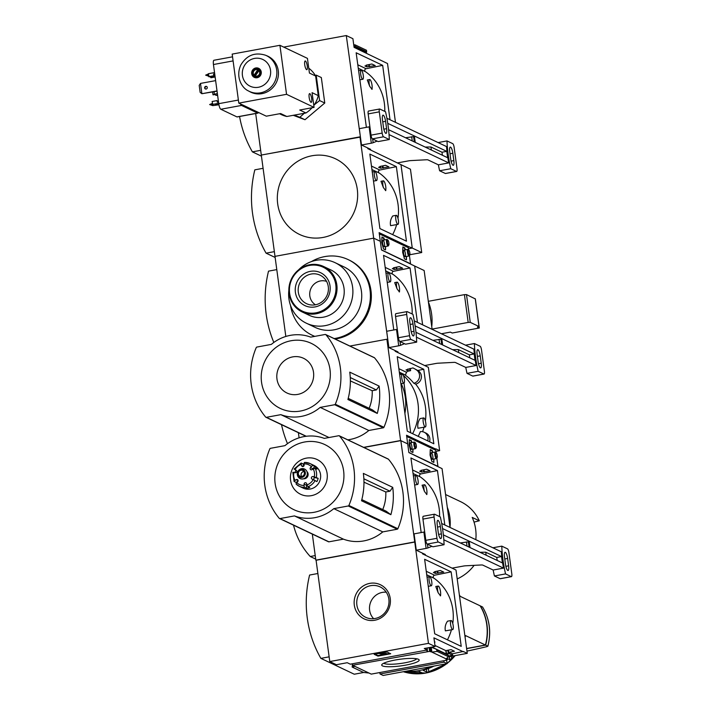 <?xml version="1.0" encoding="UTF-8"?>
<svg xmlns="http://www.w3.org/2000/svg" width="711" height="711" viewBox="0 0 711 711"><rect width="100%" height="100%" fill="white"/><g stroke="black" fill="none" stroke-linecap="round" stroke-linejoin="round"><path stroke-width="1.07" d="M451.058 620.525L447.53 621.174C445.424 624.178 444.704 627.413 445.37 630.861L452.729 629.582A4.604 1.191 -100.5 0 1 452.498 629.546A4.604 1.191 -100.5 0 1 450.65 624.853A4.604 1.191 -100.5 0 1 451.058 620.525A4.604 1.191 -100.5 0 1 451.289 620.561A4.604 1.191 -100.5 0 1 453.138 625.253A4.604 1.191 -100.5 0 1 452.729 629.582M426.724 574.772L434.074 578.265A48.41 45.984 115.4 0 1 452.765 623.503M451.423 629.822A48.41 45.984 115.4 0 1 447.441 639.829M438.18 586.06L435.781 586.504L438.163 592.77A5.021 1.298 -100.5 0 1 438.18 586.06A5.021 1.298 -100.5 0 1 439.86 588.672A5.021 1.298 -100.5 0 1 440.66 593.952L440.553 595.845L438.163 592.77M434.448 641.766L435.008 642.033L434.501 642.122M329.78 661.559L316.084 560.259L414.762 542.058L428.457 643.357L329.78 661.559L336.41 664.714L347.235 662.714L350.319 664.181L427.355 649.961A4.017 1.04 79.5 0 1 427.293 648.103L427.275 647.943M352.283 663.816A4.017 1.04 -100.5 0 1 352.585 665.256L427.551 651.738L427.311 649.97M427.071 651.507A4.017 1.04 79.5 0 0 426.769 650.067M427.551 651.738L429.622 651.356L429.106 647.605M429.622 651.356L430.448 651.747L429.871 647.463M430.448 651.747L430.919 651.658L430.342 647.374M446.259 653.978L445.806 650.618L451.058 649.65L454.427 651.249L449.174 652.218L449.37 653.685L448.89 653.773L448.401 650.138M435.47 572.062L433.408 572.479L435.328 573.395L443.726 572.106L440.358 570.506L434.643 571.671L435.47 572.062L435.399 571.52M448.89 653.773L448.277 653.48L447.841 650.245M448.277 653.48L446.526 653.809M435.328 573.395L435.159 572.124M437.389 572.968L437.149 571.164M438.012 573.262L437.709 571.049M447.086 657.959L447.335 659.764L446.499 659.373L446.828 658.173M446.57 654.12L446.09 650.574M447.335 659.764L445.744 660.368A4.017 1.04 79.5 0 1 445.708 660.066M446.979 659.284L430.919 651.658M434.954 645.464L445.806 650.618M447.93 654.778L448.508 656.777L437.176 651.392L431.87 652.111L431.213 647.214M449.174 652.218L452.463 653.782L463.243 651.454L467.269 653.365L448.428 656.848M449.37 653.685L452.658 655.249L452.463 653.782M418.397 659.266A18.913 3.351 -7.7 0 1 418.788 659.488A18.913 3.351 -7.7 0 1 400.88 665.896A18.913 3.351 -7.7 0 1 381.923 664.474A18.913 3.351 -7.7 0 1 399.2 659.373A18.913 3.351 -7.7 0 1 418.397 659.266M352.585 665.256L371.249 674.117L445.744 660.368M427.355 649.961L424.271 648.503L435.096 646.503L433.923 637.847L463.288 651.783M422.467 553.149L422.565 553.86L456 570.035L467.269 653.365M379.745 672.544A4.017 1.04 -100.5 0 1 380.038 673.984L444.028 662.181A4.017 1.04 79.5 0 0 443.726 660.741M448.41 656.031L452.658 655.249M459.377 595.036A50.259 47.735 -64.6 0 1 460.221 596.36L480.121 605.808A50.259 47.735 115.4 0 1 485.417 645.019L465.518 635.572L465.101 637.332M454.178 655.782A50.259 47.735 115.4 0 1 451.672 658.528L449.761 659.71L447.157 658.475M444.437 664.136L444.499 664.607A50.259 47.735 115.4 0 1 428.84 671.948L426.787 672.117L423.143 670.349M423.187 670.26L424.316 669.798A50.259 47.735 -64.6 0 0 434.021 666.056M406.674 671.104A50.259 47.735 -64.6 0 0 416.673 671.193L418.752 671.228L422.396 672.997M422.325 672.926L421.196 673.344A50.259 47.735 115.4 0 1 404.346 671.913L404.301 671.54M485.657 645.135A50.259 47.735 -64.6 0 0 480.352 605.923L482.573 606.99C489.666 619.112 491.434 632.195 487.879 646.246L485.657 645.135L466.629 648.645M363.854 447.468L400.835 440.642L414.762 542.058M451.147 571.866L461.226 646.37L434.705 633.777L424.627 559.273L451.147 571.866L434.581 575.226L426.253 571.271M435.096 646.503L428.457 643.357M351.785 663.905L352.372 664.19M380.038 673.984L383.122 675.45L447.112 663.647L444.028 662.181M447.112 663.647L446.606 659.897M437.176 651.392L436.421 649.303L431.328 647.197M448.508 656.777L446.028 658.83M445.317 653.525L431.924 647.09M369 673.041L363.517 672.455L352.176 667.069L352.425 664.403M352.176 667.069L354.833 666.323M386.908 651.96L390.695 653.756L377.968 656.111L374.173 654.307L386.908 651.96M430.386 666.731A41.878 39.78 115.4 0 1 407.199 671.006M329.14 656.84L320.874 658.368L354.265 674.224L363.712 672.473M320.874 658.368A113.12 107.441 115.4 0 1 309.605 575.039L317.879 573.51M369.782 583.367A18.913 17.962 -64.6 0 0 357.962 613.904A18.913 17.962 -64.6 0 0 389.077 608.163A18.913 17.962 -64.6 0 0 369.782 583.367M377.968 656.111L377.888 655.533L382.642 654.653M386.029 654.031L389.806 653.338M379.31 653.596L382.491 653.009L382.962 653.231L382.163 653.382L384.1 654.298L386.349 653.88L383.176 654.911L379.274 653.365M386.349 653.88L386.277 653.311L384.029 653.729L382.891 652.698M384.1 654.298L384.029 653.729M384.891 653.933L384.811 653.356M374.99 654.156L377.888 655.533M416.699 658.768A16.824 2.977 -7.7 0 1 400.56 663.496A16.824 2.977 -7.7 0 1 383.744 663.221M466.958 651.089A183.171 32.439 172.3 0 0 486.999 646.61L487.826 646.157A50.259 47.735 -64.6 0 0 482.52 606.945M466.612 648.494L485.417 645.019M386.233 592.21A15.553 14.771 -64.6 0 0 382.349 592.396A15.553 14.771 -64.6 0 0 370.307 603.115A15.553 14.771 -64.6 0 0 373.657 618.694M370.644 585.677A16.824 15.98 -64.6 0 0 356.833 600.831A16.824 15.98 -64.6 0 0 367.045 617.868A16.824 15.98 -64.6 0 0 387.299 608.945A16.824 15.98 -64.6 0 0 381.416 587.606A16.824 15.98 -64.6 0 0 370.644 585.677M433.719 578.096A1.671 1.591 115.4 0 1 434.581 575.226M429.853 576.745A4.604 1.191 -100.5 0 1 431.701 581.438A4.604 1.191 -100.5 0 1 431.293 585.766A4.604 1.191 -100.5 0 1 431.062 585.731A4.604 1.191 -100.5 0 1 429.213 581.038A4.604 1.191 -100.5 0 1 429.622 576.71A4.604 1.191 -100.5 0 1 429.853 576.745M440.66 593.952A5.021 1.298 -100.5 0 1 440.26 595.774M413.029 473.473L420.379 476.965A48.41 45.984 115.4 0 1 439.567 516.595M424.485 484.76L422.085 485.204L424.467 491.47A5.021 1.298 -100.5 0 1 424.485 484.76A5.021 1.298 -100.5 0 1 426.156 487.373A5.021 1.298 -100.5 0 1 426.964 492.652L426.849 494.536L424.467 491.47M421.774 470.762L419.712 471.18L421.632 472.086L430.031 470.806L426.662 469.207L420.948 470.371L421.774 470.762L421.703 470.211M421.632 472.086L421.463 470.824M423.694 471.669L423.454 469.864M424.307 471.962L424.014 469.749M400.835 440.642L407.696 443.904L408.869 452.56L442.064 468.629L450.019 527.429M382.74 509.574A39.283 37.31 -64.6 0 0 385.78 491.968L389.984 491.194L392.721 487.337L363.357 473.402A67.012 63.643 -64.6 0 1 361.517 500.757L390.881 514.693L386.109 511.165L361.81 499.629M390.881 514.693A67.012 63.643 -64.6 0 0 392.721 487.337M363.97 482.182L385.78 491.968M389.984 491.194L363.872 478.796M279.245 518.319A67.012 63.643 115.4 0 1 269.851 448.828A0.835 0.8 115.4 0 1 270.473 448.321L284.951 445.646A41.549 39.461 115.4 0 1 324.296 438.394L338.774 435.719A0.835 0.8 115.4 0 1 339.494 435.976A67.012 63.643 115.4 0 1 348.897 505.468A0.835 0.8 115.4 0 1 348.274 505.974L333.797 508.649A41.549 39.461 115.4 0 1 294.452 515.91L279.974 518.577A0.835 0.8 115.4 0 1 279.245 518.319M339.245 435.781L388.206 459.022A0.835 0.8 115.4 0 1 388.464 459.226A67.012 63.643 115.4 0 1 397.858 528.717A0.835 0.8 115.4 0 1 397.236 529.224L382.767 531.89A41.549 39.461 115.4 0 1 343.413 539.151L328.944 541.826A0.835 0.8 115.4 0 1 328.473 541.764L279.503 518.515M414.531 541.942L315.844 560.152L312.325 534.103M474.024 522.105L479.303 520.781A42.722 40.571 -64.6 0 0 460.488 501.602L445.566 494.518M420.023 476.797A1.671 1.591 115.4 0 1 420.885 473.926L437.452 470.566L444.81 524.958M421.179 532.557L410.931 457.973L437.452 470.566M315.231 555.584L310.236 556.5L315.702 559.095M310.236 556.5A75.384 71.598 115.4 0 1 293.519 525.171M457.2 578.923A42.722 40.571 -64.6 0 0 474.13 565.343M450.001 527.322A42.722 40.571 -64.6 0 0 447.29 507.272M479.303 520.781L472.202 517.412A42.722 40.571 115.4 0 1 475.81 539.676M382.767 531.89L333.797 508.649M343.413 539.151L294.452 515.91M304.619 442.002A36.03 34.217 -64.6 0 0 282.098 500.188A36.03 34.217 -64.6 0 0 341.396 489.248A36.03 34.217 -64.6 0 0 304.619 442.002M306.308 458.142A19.233 18.264 -64.6 0 0 294.292 489.195A19.233 18.264 -64.6 0 0 325.94 483.356A19.233 18.264 -64.6 0 0 306.308 458.142M416.157 475.446A4.604 1.191 -100.5 0 1 418.006 480.138A4.604 1.191 -100.5 0 1 417.597 484.467A4.604 1.191 -100.5 0 1 417.366 484.431A4.604 1.191 -100.5 0 1 415.517 479.738A4.604 1.191 -100.5 0 1 415.926 475.41A4.604 1.191 -100.5 0 1 416.157 475.446M426.964 492.652A5.021 1.298 -100.5 0 1 426.564 494.474M294.941 472.655A12.567 11.936 115.4 0 1 295.972 470.113M303.784 466.123L303.179 463.945L301.188 463.039L301.251 464.399A10.887 10.345 -64.6 0 0 295.074 469.615L294.158 469.064M303.179 463.945A12.567 11.936 115.4 0 1 304.13 463.67M298.096 480.592L296.185 479.685A1.342 1.271 115.4 0 1 297.749 481.694L296.843 482.689A1.671 0.498 -46.2 0 0 296.158 484.129A1.671 0.498 -46.2 0 1 296.158 484.129A12.567 11.936 -64.6 0 0 299.198 486.226L303.224 488.137A12.567 11.936 -64.6 0 0 319.39 481.907A12.567 11.936 -64.6 0 0 313.995 465.438L309.969 463.528A12.567 11.936 -64.6 0 0 304.601 462.434A1.671 0.471 -92.3 0 0 304.539 462.417A1.671 0.471 -92.3 0 0 304.13 463.865L304.121 465.207A1.342 1.271 115.4 0 1 301.606 465.669L301.251 464.399M312.529 469.304A1.342 1.271 115.4 0 1 312.84 468.727L314.866 466.496L312.973 465.598A1.671 0.498 133.8 0 0 311.382 466.612A10.887 10.345 -64.6 0 0 304.13 463.865M314.866 466.496A12.567 11.936 115.4 0 1 316.928 469.144L315.035 468.238L312.04 469.615A1.342 1.271 115.4 0 1 310.476 467.607L311.382 466.612M318.164 478.325A12.567 11.936 115.4 0 1 316.902 481.587L314.395 480.183A1.342 1.271 115.4 0 1 315.346 477.712L318.164 478.325L314.244 476.859A10.887 10.345 -64.6 0 0 313.16 468.905M316.902 481.587L312.022 479.063A1.342 1.271 115.4 0 1 312.982 476.583L314.244 476.859M306.459 488.217L306.459 485.213L304.095 484.093L304.095 485.435A1.671 0.471 87.7 0 0 304.566 487.319L306.459 488.217A12.567 11.936 115.4 0 0 309.783 487.604L307.89 486.706L306.974 484.902A10.887 10.345 -64.6 0 0 313.142 479.685M296.487 483.133A12.567 11.936 115.4 0 1 296.034 482.405L294.078 481.454L292.825 472.273L293.981 472.442A10.887 10.345 -64.6 0 0 295.056 480.396L294.078 481.454M303.553 478.779A4.186 3.982 -64.6 0 0 306.956 471.606M293.981 472.442L295.243 472.717A1.342 1.271 115.4 0 0 296.194 470.238L295.074 469.615M296.185 479.685L295.056 480.396M304.095 484.093A1.342 1.271 115.4 0 1 306.619 483.631L306.974 484.902M297.411 472.762L297.358 473.064A5.253 4.986 -64.6 0 0 301.935 478.992A5.253 4.986 -64.6 0 0 307.339 473.428A5.253 4.986 -64.6 0 0 298.611 470.424L298.416 470.655A4.186 3.982 -64.6 0 0 301.064 477.49A4.186 3.982 -64.6 0 0 305.375 473.046A4.186 3.982 -64.6 0 0 298.416 470.655M300.94 470.238A3.182 3.022 -64.6 0 0 299.998 476.219A3.182 3.022 -64.6 0 0 304.095 474.646A3.182 3.022 -64.6 0 0 300.94 470.238M303.917 471.509A3.182 3.022 -64.6 0 0 301.553 476.486M306.459 485.213A1.342 1.271 115.4 0 1 306.805 484.307M296.034 482.405L298.06 481.116M469.091 547.115L468.38 541.862L469.313 542.306L470.024 547.55M423.898 532.059L414.078 533.872L416.282 550.207L426.102 548.394L423.898 532.059A3.351 0.595 172.3 0 0 424.671 531.89M441.673 523.474L501.308 551.78A41.878 10.807 -100.5 0 0 503.512 568.116L443.815 539.773M424.36 554.713L425.374 554.527L416.282 550.207M500.455 578.63A3.351 0.862 -100.5 0 1 500.313 578.718A3.351 0.862 -100.5 0 1 500.144 578.692L494.412 575.963A41.878 10.807 -100.5 0 1 493.167 570.026L482.831 565.121A3.351 0.595 -7.7 0 0 480.974 564.987L465.598 565.796A3.351 0.595 -7.7 0 0 463.332 566.072L452.027 568.151M493.167 570.026L503.512 568.116M426.102 548.394A3.351 0.595 -7.7 0 0 427.933 547.914L431.924 546.306M508.623 565.814L507.636 558.464A5.528 1.431 -100.5 0 0 505.068 552.287A5.528 1.431 -100.5 0 0 504.508 556.98L505.503 564.33A5.528 1.431 -100.5 0 0 508.063 570.506A5.528 1.431 -100.5 0 0 508.623 565.814L505.868 566.32M501.797 546.137L507.53 548.856A3.351 0.862 -100.5 0 1 508.916 552.571L511.796 573.813A3.351 0.862 -100.5 0 1 511.449 576.657A3.351 0.862 -100.5 0 1 511.289 576.63L505.548 573.91A41.878 10.807 -100.5 0 1 501.797 546.137L492.883 547.781M444.082 544.733L432.946 546.786L427.204 544.066A3.351 0.862 -100.5 0 1 425.818 540.342L422.947 519.101A3.351 0.862 -100.5 0 1 423.285 516.257L434.43 514.204A3.351 0.862 -100.5 0 1 434.59 514.231L440.331 516.95A41.878 10.807 -100.5 0 1 444.082 544.733L438.349 542.004A3.351 0.862 -100.5 0 1 436.963 538.289L434.083 517.048A3.351 0.862 -100.5 0 1 434.43 514.204M494.412 575.963L505.548 573.91M441.371 533.89L440.376 526.531A5.528 1.431 -100.5 0 0 437.816 520.354A5.528 1.431 -100.5 0 0 437.256 525.047L438.243 532.406A5.528 1.431 -100.5 0 0 440.811 538.582A5.528 1.431 -100.5 0 0 441.371 533.89L438.616 534.396M497.185 560.446L496.776 557.442L501.548 556.562L502.41 562.934L443.371 534.903M501.548 556.562L442.535 528.54M460.301 542.937L468.38 541.862M479.952 552.269L485.737 552.198L496.776 557.442M486.146 555.211L485.737 552.198M401.342 374.27L399.493 373.399M403.368 375.435A48.41 45.984 115.4 0 1 412.611 433.692M401.226 383.664A48.41 45.984 115.4 0 1 404.906 413.375M429.551 441.735A7.368 7.003 115.4 0 0 425.987 433.097L424.138 432.217A7.368 7.003 115.4 0 0 420.361 431.63A48.41 45.984 115.4 0 1 418.184 436.341M410.611 370.662L407.936 370.786L406.017 369.88L412.967 367.907L417.73 370.467A7.368 7.003 115.4 0 1 415.659 384.127L413.82 383.256A48.41 45.984 115.4 0 0 405.51 375.284A7.368 7.003 115.4 0 1 407.367 371.32L410.611 370.662L410.318 368.449M415.677 384.127A48.41 45.984 115.4 0 1 425.374 420.903M424.032 427.222A48.41 45.984 115.4 0 1 422.556 431.701M405.537 375.124L399.333 372.173M423.667 417.917L420.139 418.575C418.032 421.579 417.313 424.805 417.979 428.262L425.338 426.982A4.604 1.191 -100.5 0 1 425.107 426.947A4.604 1.191 -100.5 0 1 423.258 422.245A4.604 1.191 -100.5 0 1 423.667 417.917A4.604 1.191 -100.5 0 1 423.889 417.961A4.604 1.191 -100.5 0 1 425.738 422.654A4.604 1.191 -100.5 0 1 425.338 426.982M433.834 443.771L407.305 431.177L397.236 356.673L423.756 369.267L433.834 443.771M417.757 370.484L423.756 369.267M407.936 370.786L407.767 369.524M409.998 370.369L409.749 368.556M424.138 432.217A7.368 7.003 115.4 0 1 427.702 440.856M415.891 369.596A7.368 7.003 115.4 0 1 413.82 383.256M408.078 369.462L408.007 368.911M434.172 449.503L435.852 448.854L439.638 450.65L435.914 451.343M349.919 346.053L386.9 339.227L400.595 440.527L407.696 443.904L406.532 435.239L435.896 449.183M395.076 350.541L395.174 351.261L428.369 367.329L439.638 450.65M369.142 408.318A39.283 37.31 -64.6 0 0 372.182 390.712L376.377 389.939L379.123 386.082L349.759 372.137A67.012 63.643 -64.6 0 1 347.91 399.502L377.274 413.438L372.502 409.909L348.212 398.373M377.274 413.438A67.012 63.643 -64.6 0 0 379.123 386.082M350.363 380.927L372.182 390.712M376.377 389.939L350.265 377.541M325.896 334.721A67.012 63.643 115.4 0 1 335.29 404.212A0.835 0.8 115.4 0 1 334.668 404.719L320.19 407.394A41.549 39.461 115.4 0 1 280.845 414.655L266.367 417.321A0.835 0.8 115.4 0 1 265.647 417.064A67.012 63.643 115.4 0 1 256.253 347.572A0.835 0.8 115.4 0 1 256.875 347.066L271.344 344.391A41.549 39.461 115.4 0 1 310.698 337.13L325.167 334.463A0.835 0.8 115.4 0 1 325.896 334.721L374.528 357.811A67.012 63.643 115.4 0 1 383.931 427.302A0.835 0.8 115.4 0 1 383.309 427.809L368.831 430.484A41.549 39.461 115.4 0 1 347.777 439.833M299.091 437.825L298.389 432.688M400.595 440.527L363.614 447.352M325.638 334.526L374.279 357.615A0.835 0.8 115.4 0 1 374.528 357.811M285.822 336.463L274.997 256.36L373.675 238.149L387.815 339.662L386.9 339.227M287.502 443.664A113.12 107.441 115.4 0 1 281.503 424.663M368.831 430.484L320.19 407.394M329.015 437.523L280.845 414.655M291.021 340.747A36.03 34.217 -64.6 0 0 268.5 398.933A36.03 34.217 -64.6 0 0 327.789 387.993A36.03 34.217 -64.6 0 0 291.021 340.747M292.71 356.886A19.233 18.264 -64.6 0 0 280.685 387.939A19.233 18.264 -64.6 0 0 312.333 382.1A19.233 18.264 -64.6 0 0 292.71 356.886M402.453 374.146A4.604 1.191 -100.5 0 1 404.301 378.839A4.604 1.191 -100.5 0 1 403.901 383.167A4.604 1.191 -100.5 0 1 403.67 383.131A4.604 1.191 -100.5 0 1 401.822 378.43A4.604 1.191 -100.5 0 1 402.23 374.102A4.604 1.191 -100.5 0 1 402.453 374.146M410.709 432.795L403.99 383.131M410.345 440.5L410.051 439.967L411.314 440.562L411.856 442.509M412.94 449.121L412.922 452.489L410.931 451.538L409.127 445.104L409.314 439.611L410.051 439.967M408.861 452.472L437.86 466.327M406.692 436.456L435.754 450.25L436.074 452.525L435.754 450.25M431.275 450.436L430.99 449.903L432.244 450.498L432.795 452.445M433.879 459.057L433.861 462.426L431.861 461.475L430.057 455.04L430.253 449.548L430.99 449.903M411.696 442.535L410.558 440.305M412.789 449.148L412.993 450.445M412.771 452.409L412.833 450.481M409.9 439.993L409.314 439.718M411.402 449.343A3.351 0.862 79.5 0 0 411.785 445.779A3.351 0.862 79.5 0 0 410.149 442.944A3.351 0.862 79.5 0 0 410.114 446.232A3.351 0.862 79.5 0 0 411.322 449.299A3.351 0.862 79.5 0 0 411.402 449.343M432.635 452.472L431.488 450.241M433.719 459.084L433.932 460.39M433.701 462.354L433.772 460.417M430.83 449.93L430.244 449.654M432.332 459.288A3.351 0.862 79.5 0 0 432.715 455.715A3.351 0.862 79.5 0 0 431.079 452.88A3.351 0.862 79.5 0 0 431.044 456.178A3.351 0.862 79.5 0 0 432.252 459.235A3.351 0.862 79.5 0 0 432.332 459.288M436.163 452.596A2.631 0.675 -100.5 0 1 436.225 452.64A2.631 0.675 -100.5 0 1 437.176 455.04A2.631 0.675 -100.5 0 1 437.149 457.626A2.631 0.675 -100.5 0 1 435.861 455.396A2.631 0.675 -100.5 0 1 436.163 452.596M437.149 457.626L436.643 458.426A3.351 0.862 -100.5 0 1 436.43 458.586A3.351 0.862 -100.5 0 1 434.972 455.449A3.351 0.862 -100.5 0 1 435.221 451.992A3.351 0.862 -100.5 0 1 435.381 452.027A3.351 0.862 -100.5 0 1 435.47 452.072L436.225 452.64M415.233 442.66A2.631 0.675 -100.5 0 1 415.295 442.704A2.631 0.675 -100.5 0 1 416.246 445.104A2.631 0.675 -100.5 0 1 416.211 447.69A2.631 0.675 -100.5 0 1 414.931 445.459A2.631 0.675 -100.5 0 1 415.233 442.66M416.211 447.69L415.704 448.49A3.351 0.862 -100.5 0 1 415.5 448.65A3.351 0.862 -100.5 0 1 414.042 445.513A3.351 0.862 -100.5 0 1 414.282 442.055A3.351 0.862 -100.5 0 1 414.451 442.082A3.351 0.862 -100.5 0 1 414.531 442.135L415.295 442.704M385.638 270.873L392.979 274.357A48.41 45.984 115.4 0 1 412.176 313.986M394.694 282.605L397.076 288.87A5.021 1.298 -100.5 0 1 397.094 282.16A5.021 1.298 -100.5 0 1 398.764 284.773A5.021 1.298 -100.5 0 1 399.573 290.052L399.458 291.937L397.076 288.87M394.383 268.163L392.321 268.58L394.241 269.487L402.63 268.207L399.271 266.607L393.556 267.763L394.383 268.163L394.312 267.612M394.241 269.487L394.063 268.225M396.303 269.069L396.054 267.256M396.916 269.362L396.622 267.14M406.781 246.895L408.496 246.584L379.132 232.639L380.305 241.296L373.675 238.149L274.997 256.36L261.301 155.06L359.979 136.85L373.675 238.149L380.305 241.296L381.478 249.961L414.673 266.021L422.627 324.829L414.691 266.03L424.147 270.518L432.101 329.326M441.442 333.761L450.356 332.117L452.249 333.015L479.303 328.02L475.508 300.229M479.303 328.02L477.41 327.122L479.01 326.518L470.247 322.359L468.176 322.43L464.425 294.647L466.487 294.585L475.277 298.896M432.066 329.086L468.176 322.43M464.425 294.647L428.315 301.313M392.623 274.188A1.671 1.591 115.4 0 1 393.494 271.326L410.06 267.967L417.419 322.359M393.787 329.957L383.54 255.373L410.06 267.967M273.842 342.453A113.12 107.441 115.4 0 1 268.518 271.14L276.783 269.611M334.152 338.569A41.878 39.78 -64.6 0 0 369.738 303.375A41.878 39.78 -64.6 0 0 348.194 259.622L349.145 260.075A41.878 39.78 115.4 0 1 370.822 302.993A41.878 39.78 115.4 0 1 336.703 338.756A41.878 39.78 115.4 0 1 335.103 339.014M314.689 336.401A41.878 39.78 115.4 0 1 313.222 335.743L312.271 335.29A41.878 39.78 -64.6 0 0 314.795 336.374M348.194 259.622A41.878 39.78 -64.6 0 0 324.714 256.609A41.878 39.78 -64.6 0 0 311.382 261.612M290.55 305.499A41.878 39.78 -64.6 0 0 312.271 335.29M288.844 290.399A33.506 31.817 -64.6 0 0 306.397 323.229L315.231 327.424A33.506 31.817 -64.6 0 0 358.353 310.805A33.506 31.817 -64.6 0 0 343.973 266.892L335.13 262.697A33.506 31.817 -64.6 0 0 316.342 260.279A33.506 31.817 -64.6 0 0 298.602 269.842M306.397 323.229A33.506 31.817 -64.6 0 0 349.51 306.61A33.506 31.817 -64.6 0 0 335.13 262.697M302.175 311.951L309.356 315.355A25.125 23.863 -64.6 0 0 341.689 302.895A25.125 23.863 -64.6 0 0 330.908 269.958L323.727 266.545A25.125 23.863 -64.6 0 0 309.632 264.741A25.125 23.863 -64.6 0 0 289.164 286.195A25.125 23.863 -64.6 0 0 302.175 311.951A25.125 23.863 -64.6 0 0 334.508 299.482A25.125 23.863 -64.6 0 0 323.727 266.545M309.507 265.443A24.29 23.072 -64.6 0 0 294.327 304.672A24.29 23.072 -64.6 0 0 334.303 297.296A24.29 23.072 -64.6 0 0 309.507 265.443M310.307 271.362A18.228 17.313 -64.6 0 0 298.913 300.789A18.228 17.313 -64.6 0 0 328.909 295.261A18.228 17.313 -64.6 0 0 310.307 271.362M326.571 281.387A13.02 12.363 -64.6 0 0 320.465 280.934A13.02 12.363 -64.6 0 0 309.987 291.386A13.02 12.363 -64.6 0 0 315.462 304.779M311.214 274.028A15.775 14.975 -64.6 0 0 298.176 289.59A15.775 14.975 -64.6 0 0 310.369 304.859A15.775 14.975 -64.6 0 0 326.829 295.838A15.775 14.975 -64.6 0 0 323.407 277.388A15.775 14.975 -64.6 0 0 311.214 274.028M388.757 272.846A4.604 1.191 -100.5 0 1 390.606 277.539A4.604 1.191 -100.5 0 1 390.206 281.867A4.604 1.191 -100.5 0 1 389.975 281.832A4.604 1.191 -100.5 0 1 388.126 277.13A4.604 1.191 -100.5 0 1 388.535 272.802A4.604 1.191 -100.5 0 1 388.757 272.846M399.573 290.052A5.021 1.298 -100.5 0 1 399.173 291.865M441.7 344.515L440.989 339.263L441.913 339.698L442.624 344.951M396.507 329.46L386.677 331.273L388.89 347.608L398.711 345.795L396.507 329.46A3.351 0.595 172.3 0 0 397.28 329.291M414.282 320.865L473.917 349.181A41.878 10.807 -100.5 0 0 476.121 365.516L416.424 337.174M396.969 352.114L397.982 351.927L388.89 347.608M473.064 376.03A3.351 0.862 -100.5 0 1 472.922 376.119A3.351 0.862 -100.5 0 1 472.753 376.092L467.02 373.364A41.878 10.807 -100.5 0 1 465.776 367.427L455.44 362.521A3.351 0.595 -7.7 0 0 453.582 362.388L438.207 363.197A3.351 0.595 -7.7 0 0 435.941 363.472L424.636 365.552M465.776 367.427L476.121 365.516M398.711 345.795A3.351 0.595 -7.7 0 0 400.542 345.315L404.532 343.697M481.231 363.214L480.236 355.864A5.528 1.431 -100.5 0 0 477.676 349.679A5.528 1.431 -100.5 0 0 477.117 354.38L478.112 361.73A5.528 1.431 -100.5 0 0 480.672 367.907A5.528 1.431 -100.5 0 0 481.231 363.214L478.476 363.721M474.406 343.537L480.138 346.257A3.351 0.862 -100.5 0 1 481.525 349.972L484.395 371.213A3.351 0.862 -100.5 0 1 484.058 374.057A3.351 0.862 -100.5 0 1 483.889 374.03L478.156 371.311A41.878 10.807 -100.5 0 1 474.406 343.537L465.492 345.182M416.69 342.133L405.546 344.186L399.813 341.458A3.351 0.862 -100.5 0 1 398.427 337.743L395.556 316.502A3.351 0.862 -100.5 0 1 395.894 313.658L407.03 311.605A3.351 0.862 -100.5 0 1 407.199 311.631L412.94 314.351A41.878 10.807 -100.5 0 1 416.69 342.133L410.958 339.405A3.351 0.862 -100.5 0 1 409.563 335.69L406.692 314.449A3.351 0.862 -100.5 0 1 407.03 311.605M467.02 373.364L478.156 371.311M413.98 331.282L412.984 323.932A5.528 1.431 -100.5 0 0 410.416 317.755A5.528 1.431 -100.5 0 0 409.856 322.447L410.851 329.797A5.528 1.431 -100.5 0 0 413.42 335.983A5.528 1.431 -100.5 0 0 413.98 331.282L411.225 331.797M469.793 357.846L469.384 354.842L474.157 353.954L475.019 360.326L415.979 332.295M474.157 353.954L415.135 325.94M432.91 340.338L440.989 339.263M452.56 349.67L458.346 349.599L469.384 354.842M458.755 352.612L458.346 349.599M396.276 215.317L392.748 215.966C390.641 218.979 389.921 222.205 390.588 225.663L397.947 224.383A4.604 1.191 -100.5 0 1 397.716 224.347A4.604 1.191 -100.5 0 1 395.867 219.646A4.604 1.191 -100.5 0 1 396.276 215.317A4.604 1.191 -100.5 0 1 396.498 215.353A4.604 1.191 -100.5 0 1 398.347 220.055A4.604 1.191 -100.5 0 1 397.947 224.383M371.942 169.574L379.283 173.057A48.41 45.984 115.4 0 1 397.973 218.304M396.64 224.623A48.41 45.984 115.4 0 1 392.659 234.621M383.398 180.852L380.998 181.296L383.38 187.562A5.021 1.298 -100.5 0 1 383.398 180.852A5.021 1.298 -100.5 0 1 385.069 183.474A5.021 1.298 -100.5 0 1 385.869 188.753L385.762 190.637L383.38 187.562M380.687 166.863L378.625 167.281L380.545 168.187L388.935 166.898L385.575 165.308L379.861 166.463L380.687 166.863L380.616 166.312M380.545 168.187L380.367 166.925M382.607 167.769L382.358 165.956M383.22 168.063L382.918 165.841M367.685 147.941L367.783 148.661L410.451 169.218L421.721 252.547L409.865 254.734M283.707 47.095L346.284 35.55L360.424 137.063L261.301 155.06L255.684 113.52M396.365 166.658L406.443 241.171L379.914 228.578L369.844 154.074L396.365 166.658L379.798 170.027L371.462 166.072M408.496 246.584L412.247 248.05L400.977 164.721M400.995 164.73L412.256 248.059L408.523 248.752L412.247 248.05L421.721 252.547M274.357 251.641L266.083 253.16L275.148 257.462M266.083 253.16A113.12 107.441 115.4 0 1 254.822 169.84L263.088 168.311M311.969 155.762A41.878 39.78 -64.6 0 0 277.699 203.95A41.878 39.78 -64.6 0 0 323.007 237.456A41.878 39.78 -64.6 0 0 357.278 189.259A41.878 39.78 -64.6 0 0 311.969 155.762M378.927 172.889A1.671 1.591 115.4 0 1 379.798 170.027M375.061 171.538A4.604 1.191 -100.5 0 1 376.91 176.239A4.604 1.191 -100.5 0 1 376.51 180.567A4.604 1.191 -100.5 0 1 376.279 180.532A4.604 1.191 -100.5 0 1 374.43 175.83A4.604 1.191 -100.5 0 1 374.839 171.502A4.604 1.191 -100.5 0 1 375.061 171.538M385.869 188.753A5.021 1.298 -100.5 0 1 385.478 190.566M382.945 237.901L382.66 237.358L383.922 237.954L384.464 239.9M385.549 246.521L385.531 249.881L383.531 248.939L381.727 242.495L381.923 237.012L382.66 237.358M381.469 249.863L410.469 263.728M379.301 233.857L408.363 247.686M403.884 247.837L403.599 247.304L404.852 247.899L405.394 249.845M406.488 256.458L406.461 259.826L404.47 258.875L402.666 252.441L402.853 246.948L403.599 247.304M384.304 239.936L383.167 237.705M385.389 246.548L385.602 247.846M385.371 249.81L385.442 247.881M382.5 237.394L381.923 237.11M384.011 246.744A3.351 0.862 79.5 0 0 384.393 243.18A3.351 0.862 79.5 0 0 382.758 240.345A3.351 0.862 79.5 0 0 382.714 243.633A3.351 0.862 79.5 0 0 383.922 246.69A3.351 0.862 79.5 0 0 384.011 246.744M405.234 249.872L404.097 247.641M406.328 256.484L406.532 257.782M406.31 259.746L406.381 257.817M403.439 247.33L402.853 247.055M404.941 256.68A3.351 0.862 79.5 0 0 405.323 253.116A3.351 0.862 79.5 0 0 403.688 250.281A3.351 0.862 79.5 0 0 403.652 253.569A3.351 0.862 79.5 0 0 404.861 256.635A3.351 0.862 79.5 0 0 404.941 256.68M408.772 249.996A2.631 0.675 -100.5 0 1 408.834 250.041A2.631 0.675 -100.5 0 1 409.785 252.441A2.631 0.675 -100.5 0 1 409.758 255.027A2.631 0.675 -100.5 0 1 408.47 252.796A2.631 0.675 -100.5 0 1 408.772 249.996M409.758 255.027L409.243 255.827A3.351 0.862 -100.5 0 1 409.038 255.987A3.351 0.862 -100.5 0 1 407.581 252.849A3.351 0.862 -100.5 0 1 407.83 249.392A3.351 0.862 -100.5 0 1 407.99 249.419A3.351 0.862 -100.5 0 1 408.078 249.472L408.834 250.041M387.833 240.06A2.631 0.675 -100.5 0 1 387.904 240.096A2.631 0.675 -100.5 0 1 388.846 242.504A2.631 0.675 -100.5 0 1 388.819 245.082A2.631 0.675 -100.5 0 1 387.539 242.86A2.631 0.675 -100.5 0 1 387.833 240.06M388.819 245.082L388.313 245.882A3.351 0.862 -100.5 0 1 388.108 246.042A3.351 0.862 -100.5 0 1 386.651 242.904A3.351 0.862 -100.5 0 1 386.891 239.456A3.351 0.862 -100.5 0 1 387.06 239.483A3.351 0.862 -100.5 0 1 387.14 239.536L387.904 240.096M358.246 68.274L365.587 71.758A48.41 45.984 115.4 0 1 384.775 111.387M369.702 79.552L367.303 79.996L369.684 86.262A5.021 1.298 -100.5 0 1 369.702 79.552A5.021 1.298 -100.5 0 1 371.373 82.174A5.021 1.298 -100.5 0 1 372.173 87.444L372.066 89.337L369.684 86.262M366.992 65.554L364.93 65.981L366.849 66.887L375.239 65.599L371.88 64.008L366.165 65.163L366.992 65.554L366.92 65.012M366.849 66.887L366.672 65.625M368.911 66.47L368.662 64.657M369.524 66.763L369.222 64.541M354.86 47.05L355.171 44.891L366.512 50.277L366.512 52.587L354.86 47.05L354.087 47.361L387.522 63.537L395.467 122.336M355.171 44.891L353.731 44.74M366.512 52.587L366.165 53.094M354.087 47.361L352.914 38.696L346.284 35.55M365.232 71.589A1.671 1.591 115.4 0 1 366.103 68.727L382.669 65.359L390.019 119.759M366.387 127.358L356.149 52.774L382.669 65.359M260.661 150.341L252.387 151.861L261.452 156.162M252.387 151.861A113.12 107.441 115.4 0 1 239.563 116.497M361.366 70.238A4.604 1.191 -100.5 0 1 363.214 74.939A4.604 1.191 -100.5 0 1 362.814 79.268A4.604 1.191 -100.5 0 1 362.583 79.223A4.604 1.191 -100.5 0 1 360.735 74.531A4.604 1.191 -100.5 0 1 361.144 70.202A4.604 1.191 -100.5 0 1 361.366 70.238M372.173 87.444A5.021 1.298 -100.5 0 1 371.782 89.266M324.767 103.015L321.328 77.543L316.173 75.099L319.612 100.571L324.767 103.015L305.001 119.715L293.661 115.458M304.29 113.271L299.846 117.271L294.238 115.129M299.846 117.271L305.001 119.715M319.612 100.571L314.289 104.81M316.653 83.525A22.619 21.481 115.4 0 1 317.63 87.711A22.619 21.481 115.4 0 1 317.799 92.039M279.539 113.751L281.476 114.667A27.062 25.703 -64.6 0 0 286.844 116.488L305.952 112.969A27.062 25.703 -64.6 0 0 312.04 107.752M313.818 105.495A27.062 25.703 -64.6 0 0 318.288 95.621L312.076 92.67L314.066 107.379L286.551 94.314L238.798 103.122L266.323 116.186L280.641 113.547L286.844 116.488M318.288 95.621L315.631 76.015A27.062 25.703 -64.6 0 0 308.778 68.22M218.517 101.993L217.282 102.215L217.059 100.589L217.619 102.153M217.059 100.589L212.118 101.495L212.82 104.588L211.309 104.908L212.82 105.628L218.917 104.757M218.455 101.575L217.566 101.744M214.535 72.584L208.367 73.722L209.141 76.841L214.073 75.926L213.478 74.113L214.073 75.926M210.527 76.584L211.034 77.739L215.131 76.984M208.767 76.664L213.7 75.748M210.66 77.561L215.095 76.744M217.628 95.452L215.709 95.247L217.557 94.91M217.379 93.603L215.531 93.941L215.709 95.247M258.369 112.409A5.021 1.298 -100.5 0 1 257.871 113.12L237.181 116.933A5.021 1.298 -100.5 0 1 236.932 116.897L220.828 109.254A5.021 1.298 -100.5 0 1 218.739 103.673L213.451 64.523A5.021 1.298 -100.5 0 1 213.958 60.257L232.541 56.827M217.051 91.168L201.888 93.719L200.493 83.418L199.204 85.391L200.155 92.412L201.888 93.719L217.015 90.919M200.493 83.418L215.629 80.627M255.24 75.953L258.991 70.673A3.351 3.182 115.4 0 1 255.24 75.953L255.453 76.992A4.186 3.982 -64.6 0 1 255.391 76.966L255.533 77.028A4.186 3.982 -64.6 0 0 259.177 76.85M253.951 75.011A3.351 3.182 115.4 0 1 257.711 69.731L253.694 75.819A4.186 3.982 115.4 0 1 258.44 69.145L257.711 69.731M258.991 70.673L259.728 70.087A4.186 3.982 115.4 0 1 254.973 76.77M253.694 75.819L254.165 76.041A4.186 3.982 -64.6 0 0 254.982 76.744M258.44 69.145L258.92 69.367L254.165 76.041M259.728 70.087L260.199 70.309A4.186 3.982 -64.6 0 0 258.92 69.367M261.293 72.398A4.186 3.982 -64.6 0 0 259.053 69.429M286.551 94.314L279.921 45.3L232.177 54.107L238.798 103.122M265.452 55.2L266.981 55.822A19.908 18.904 115.4 0 1 278.277 76.113A19.908 18.904 115.4 0 1 261.986 93.63A19.908 18.904 115.4 0 1 249.934 91.737L248.486 90.955C241.598 87.951 235.412 76.637 240.816 65.021C246.664 55.262 254.876 51.992 265.452 55.2A19.81 18.815 115.4 0 1 276.695 75.393A19.81 18.815 115.4 0 1 260.484 92.83A19.81 18.815 115.4 0 1 248.486 90.955M310.991 102.322A4.444 1.146 -100.5 0 1 309.214 97.798A4.444 1.146 -100.5 0 1 309.596 93.63A4.444 1.146 -100.5 0 1 311.534 97.789A4.444 1.146 -100.5 0 1 311.214 102.357A4.444 1.146 -100.5 0 1 310.991 102.322M306.574 69.651A4.444 1.146 -100.5 0 1 304.788 65.119A4.444 1.146 -100.5 0 1 305.179 60.95A4.444 1.146 -100.5 0 1 307.116 65.11A4.444 1.146 -100.5 0 1 306.796 69.687A4.444 1.146 -100.5 0 1 306.574 69.651M315.631 76.015L309.427 73.064L307.436 58.364L279.921 45.3M305.952 112.969L299.74 110.018L314.066 107.379M257.871 113.12A5.021 1.298 -100.5 0 1 257.622 113.076L241.518 105.432A5.021 1.298 -100.5 0 1 240.478 103.922M257.133 77.739A5.021 4.773 115.4 0 1 252.165 70.798A5.021 4.773 115.4 0 1 261.23 73.455A5.021 4.773 115.4 0 1 257.133 77.739M254.556 77.49A5.021 4.773 115.4 0 1 258.866 68.416M206.741 86.546A1.386 1.315 -64.6 0 0 205.568 89.008M206.146 89.035A1.386 1.315 115.4 0 1 204.777 87.124A1.386 1.315 115.4 0 1 207.274 87.853A1.386 1.315 115.4 0 1 206.146 89.035M211.309 104.908L209.629 104.553L212.376 103.371M209.629 104.553L212.82 105.628M215.531 104.633L218.206 104.206L215.531 104.633M212.518 104.437L218.686 103.299M208.403 73.962L205.648 75.144L208.696 76.193M208.581 75.268L207.328 75.499L208.696 76.148M207.328 75.499L205.648 75.144M213.984 75.268L214.882 75.108M213.478 74.113L214.713 73.891M215.611 94.492L213.016 94.839L215.575 94.243M212.625 91.986L213.016 94.839M214.047 91.719L214.411 94.456M414.309 141.907L413.598 136.663L414.522 137.099L415.233 142.351M369.116 126.851L359.286 128.664L361.499 145.008L371.32 143.195L369.116 126.851A3.351 0.595 172.3 0 0 369.889 126.691M386.891 118.266L446.517 146.573A41.878 10.807 -100.5 0 0 448.73 162.917L389.033 134.575M369.578 149.506L370.591 149.319L361.499 145.008M445.673 173.431A3.351 0.862 -100.5 0 1 445.521 173.511A3.351 0.862 -100.5 0 1 445.362 173.484L439.62 170.764A41.878 10.807 -100.5 0 1 438.385 164.828L428.049 159.922A3.351 0.595 -7.7 0 0 426.182 159.779L410.816 160.597A3.351 0.595 -7.7 0 0 408.549 160.864L397.245 162.952M438.385 164.828L448.73 162.917M371.32 143.195A3.351 0.595 -7.7 0 0 373.142 142.707L377.132 141.098M453.84 160.615L452.845 153.256A5.528 1.431 -100.5 0 0 450.285 147.079A5.528 1.431 -100.5 0 0 449.725 151.772L450.712 159.131A5.528 1.431 -100.5 0 0 453.28 165.308A5.528 1.431 -100.5 0 0 453.84 160.615L451.085 161.121M447.006 140.929L452.747 143.658A3.351 0.862 -100.5 0 1 454.133 147.373L457.004 168.614A3.351 0.862 -100.5 0 1 456.666 171.458A3.351 0.862 -100.5 0 1 456.498 171.431L450.765 168.711A41.878 10.807 -100.5 0 1 447.006 140.929L438.092 142.573M389.299 139.525L378.154 141.587L372.422 138.858A3.351 0.862 -100.5 0 1 371.035 135.143L368.165 113.902A3.351 0.862 -100.5 0 1 368.502 111.058L379.638 109.005A3.351 0.862 -100.5 0 1 379.807 109.032L385.54 111.751A41.878 10.807 -100.5 0 1 389.299 139.525L383.567 136.805A3.351 0.862 -100.5 0 1 382.171 133.09L379.301 111.849A3.351 0.862 -100.5 0 1 379.638 109.005M439.62 170.764L450.765 168.711M386.588 128.682L385.593 121.332A5.528 1.431 -100.5 0 0 383.025 115.155A5.528 1.431 -100.5 0 0 382.465 119.848L383.46 127.198A5.528 1.431 -100.5 0 0 386.029 133.375A5.528 1.431 -100.5 0 0 386.588 128.682L383.824 129.189M442.393 155.247L441.993 152.234L446.766 151.354L447.628 157.726L388.579 129.695M446.766 151.354L387.744 123.341M405.519 137.738L413.598 136.663M425.169 147.07L430.955 146.999L441.993 152.234M431.364 150.003L430.955 146.999M446.819 663.701L425.827 673.068L403.341 671.717A50.259 47.735 -64.6 0 0 446.677 663.727M447.077 663.416A50.259 47.735 -64.6 0 0 455.147 655.604M465.074 637.136A50.259 47.735 -64.6 0 0 465.518 635.572M448.321 655.355L436.981 649.97M449.352 656.671L449.761 659.71M451.369 656.297L451.672 658.528M426.396 669.193L426.787 672.117M428.377 668.518L428.84 671.948M421.063 672.33L421.196 673.344M388.464 459.226L339.494 435.976M397.858 528.717L348.897 505.468M397.236 529.224L348.274 505.974M328.944 541.826L279.974 518.577M420.885 473.926L412.558 469.971M312.973 465.598A12.567 11.936 -64.6 0 0 309.969 463.528L304.539 462.417M316.271 477.419A12.567 11.936 -64.6 0 0 315.035 468.238M307.89 486.706A12.567 11.936 -64.6 0 0 315.009 480.68M296.158 484.129L299.198 486.226A12.567 11.936 -64.6 0 0 304.566 487.319M296.843 482.689A10.887 10.345 -64.6 0 0 304.095 485.435M315.346 477.712L312.982 476.583M314.395 480.183L312.022 479.063M303.304 466.478L301.606 465.669M312.84 468.727L310.476 467.607M427.204 544.066L438.349 542.004M425.818 540.342L436.963 538.289M422.947 519.101L434.083 517.048M500.144 578.692L511.289 576.63M427.933 547.914L427.427 544.164M504.774 558.988L507.636 558.464M437.523 527.064L440.376 526.531M467.029 546.137L466.46 541.906M406.603 372.351L398.853 368.671M383.931 427.302L335.29 404.212M383.309 427.809L334.668 404.719M306.272 436.261L266.367 417.321M436.821 458.142L437.923 466.265L436.83 458.124M479.01 326.518L475.25 298.744M470.247 322.359L466.487 294.585M431.746 326.713A50.259 47.735 -64.6 0 0 428.413 302.059M393.494 271.326L385.158 267.372M399.813 341.458L410.958 339.405M398.427 337.743L409.563 335.69M395.556 316.502L406.692 314.449M472.753 376.092L483.889 374.03M400.542 345.315L400.035 341.564M477.383 356.389L480.236 355.864M410.131 324.456L412.984 323.932M439.638 343.529L439.069 339.307M408.683 249.925L408.372 247.668L408.665 249.917M410.54 263.674L409.438 255.525L410.523 263.665M366.698 51.699L355.367 46.313M366.103 68.727L357.766 64.763M218.739 103.673L238.389 100.047M213.451 64.523L233.092 60.906M220.828 109.254L241.518 105.432M236.932 116.897L257.622 113.076M258.422 87.266A14.789 14.042 115.4 0 1 243.331 67.874A14.789 14.042 115.4 0 1 267.665 63.386A14.789 14.042 115.4 0 1 258.422 87.266M372.422 138.858L383.567 136.805M371.035 135.143L382.171 133.09M368.165 113.902L379.301 111.849M445.362 173.484L456.498 171.431M373.142 142.707L372.635 138.965M449.992 153.789L452.845 153.256M382.74 121.857L385.593 121.332M412.247 140.929L411.669 136.699M448.01 654.804L436.421 649.303M459.377 594.983L460.257 596.378M455.262 655.586L447.086 663.496M428.289 586.326L431.293 585.766M427.053 577.181L429.622 576.71M414.593 485.026L417.597 484.467M413.349 475.881L415.926 475.41M301.188 463.039L294.078 469.038M500.313 578.718L511.449 576.657M305.997 436.296L265.905 417.259M400.888 383.718L403.901 383.167M399.653 374.581L402.23 374.102M435.221 451.992L431.284 452.72M436.43 458.586L432.501 459.315M414.282 442.055L410.354 442.784M415.5 448.65L411.571 449.37M479.072 326.589L475.321 298.807M431.79 327.016L428.395 301.917M387.193 282.418L390.206 281.867M385.957 273.282L388.535 272.802M394.694 282.596L397.094 282.16M472.922 376.119L484.058 374.057M373.497 181.118L376.51 180.567M372.262 171.982L374.839 171.502M407.83 249.392L403.892 250.121M409.038 255.987L405.11 256.707M386.891 239.456L382.962 240.185M388.108 246.042L384.171 246.77M359.802 79.819L362.814 79.268M358.566 70.682L361.144 70.202M445.521 173.511L456.666 171.458"/></g></svg>
